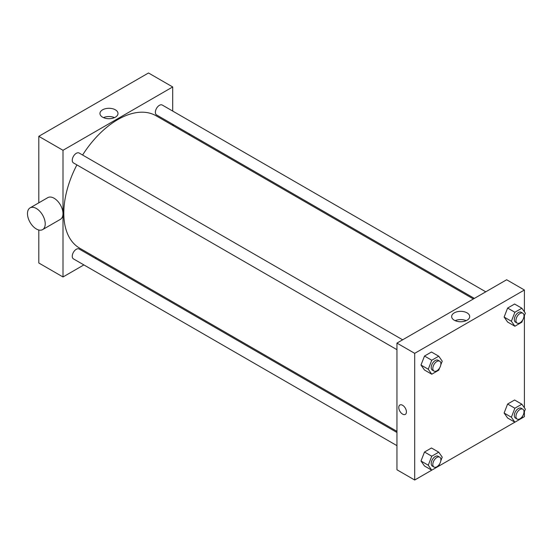 <?xml version="1.0" encoding="UTF-8"?>
<svg xmlns="http://www.w3.org/2000/svg" width="553" height="553" viewBox="0 0 553 553"><rect width="100%" height="100%" fill="white"/><g stroke="black" fill="none" stroke-linecap="round" stroke-linejoin="round"><path stroke-width="0.83" d="M38.8 202.833L38.8 136.321L148.501 72.982L172.702 86.952L172.702 111.07M83.883 264.908L63.001 276.97L38.8 262.993L38.8 230M96.27 257.76L95.289 258.32M396.95 349.683L73.438 162.907A5.703 3.29 -60 0 1 73.438 156.319A5.703 3.29 -60 0 1 79.141 153.029L402.653 339.805M396.95 445.656L73.438 258.88A5.703 3.29 -60 0 1 73.438 252.292A5.703 3.29 -60 0 1 79.141 249.002L396.95 432.487M172.702 124.238L172.702 125.372M63.001 276.97L63.001 150.292L172.702 86.952M474.363 298.399L156.554 114.92A5.703 3.29 -60 0 1 156.554 108.333A5.703 3.29 -60 0 1 162.257 105.042L485.769 291.818M396.95 431.354L79.632 248.152A76.432 44.129 -60 0 1 76.888 164.898M82.591 155.02A76.432 44.129 -60 0 1 156.064 115.771L473.382 298.966M30.076 207.873L47.828 197.621A12.546 7.244 60 0 1 60.374 204.866A12.546 7.244 60 0 1 60.374 219.361L42.629 229.606A12.546 7.244 -120 0 0 42.629 215.117A12.546 7.244 -120 0 0 30.076 207.873A12.546 7.244 -120 0 0 28.155 217.923A12.546 7.244 -120 0 0 36.353 228.983A12.546 7.244 -120 0 0 42.629 229.606M63.001 150.292L38.8 136.321M115.356 109.819A9.028 5.212 180 0 1 118.003 113.503A9.028 5.212 180 0 1 108.976 118.708A9.028 5.212 180 0 1 99.955 113.503A9.028 5.212 180 0 1 105.519 108.685A9.028 5.212 180 0 1 115.356 109.819M114.499 117.623A9.028 5.212 0 0 0 103.452 117.623M189.002 133.653A12.546 7.244 60 0 1 189.548 135.105M514.857 422.188L414.695 480.018L396.95 469.774L396.95 343.095L506.652 279.756L524.396 290.007L524.396 311.837M524.396 411.619L524.396 416.679L521.866 418.144M507.613 322.033L504.122 317.063L507.613 308.062L514.594 304.026L507.613 308.062L504.122 317.063L507.613 322.033L514.871 326.222L511.38 321.252L514.871 312.251L521.859 308.221L525.35 313.185L523.912 316.883M424.497 465.992L420.999 461.022L424.497 452.022L431.478 447.992L424.497 452.022L420.999 461.022L424.497 465.992L431.755 470.188L428.264 465.218L431.755 456.211L438.743 452.181L442.234 457.151L440.796 460.849M524.396 315.639L524.396 407.81M414.695 480.018L414.695 353.339L524.396 290.007M507.613 418.006L504.122 413.036L507.613 404.036L514.594 400.006L507.613 404.036L504.122 413.036L507.613 418.006L514.871 422.202L511.38 417.232L514.871 408.225L521.859 404.195L525.35 409.165L523.912 412.863M424.497 370.019L420.999 365.049L424.497 356.049L431.478 352.012L424.497 356.049L420.999 365.049L424.497 370.019L431.755 374.208L428.264 369.238L431.755 360.238L438.743 356.208L442.234 361.178L440.796 364.869M414.695 353.339L396.95 343.095M454.29 320.235A9.028 5.212 180 0 1 451.649 316.551A9.028 5.212 180 0 1 460.67 311.339A9.028 5.212 180 0 1 469.697 316.551A9.028 5.212 180 0 1 464.126 321.362A9.028 5.212 180 0 1 454.29 320.235M406.427 411.909A5.419 3.131 60 0 1 405.301 414.384A5.419 3.131 60 0 1 399.888 411.259A5.419 3.131 60 0 1 399.888 405.003A5.419 3.131 60 0 1 404.063 406.455A5.419 3.131 60 0 1 406.427 411.909M405.308 414.384A5.419 3.131 60 0 1 399.888 411.259A5.419 3.131 60 0 1 399.888 405.003M455.147 320.671A9.028 5.212 180 0 1 466.2 320.671M439.587 368.001L438.743 370.178L431.755 374.208M439.711 361.199L438.1 360.266A5.703 3.29 120 0 0 433.704 361.793A5.703 3.29 120 0 0 431.216 367.538A5.703 3.29 120 0 0 432.398 370.151L434.008 371.077A5.703 3.29 120 0 0 439.711 367.786A5.703 3.29 120 0 0 439.711 361.199A5.703 3.29 120 0 0 435.315 362.727A5.703 3.29 120 0 0 432.826 368.471A5.703 3.29 120 0 0 434.008 371.077M428.264 369.238L420.999 365.049M431.755 360.238L424.497 356.049M438.743 356.208L431.478 352.012M522.703 320.014L521.859 322.192L514.871 326.222M522.827 313.212L521.216 312.279A5.703 3.29 120 0 0 516.82 313.807A5.703 3.29 120 0 0 514.331 319.551A5.703 3.29 120 0 0 515.514 322.164L517.124 323.09A5.703 3.29 120 0 0 522.827 319.8A5.703 3.29 120 0 0 522.827 313.212A5.703 3.29 120 0 0 518.438 314.74A5.703 3.29 120 0 0 515.942 320.484A5.703 3.29 120 0 0 517.124 323.09M511.38 321.252L504.122 317.063M514.871 312.251L507.613 308.062M521.859 308.221L514.594 304.026M439.587 463.974L438.743 466.151M439.711 457.172L438.1 456.246A5.703 3.29 120 0 0 433.704 457.773A5.703 3.29 120 0 0 431.216 463.511A5.703 3.29 120 0 0 432.398 466.124L434.008 467.057A5.703 3.29 120 0 0 439.711 463.76A5.703 3.29 120 0 0 439.711 457.172A5.703 3.29 120 0 0 435.315 458.707A5.703 3.29 120 0 0 432.826 464.444A5.703 3.29 120 0 0 434.008 467.057M428.264 465.218L420.999 461.022M431.755 456.211L424.497 452.022M438.743 452.181L431.478 447.992M522.703 415.987L521.859 418.165L514.871 422.202M522.827 409.185L521.216 408.259A5.703 3.29 120 0 0 516.82 409.787A5.703 3.29 120 0 0 514.331 415.524A5.703 3.29 120 0 0 515.514 418.137L517.124 419.07A5.703 3.29 120 0 0 522.827 415.773A5.703 3.29 120 0 0 522.827 409.185A5.703 3.29 120 0 0 518.438 410.713A5.703 3.29 120 0 0 515.942 416.457A5.703 3.29 120 0 0 517.124 419.07M511.38 417.232L504.122 413.036M514.871 408.225L507.613 404.036M521.859 404.195L514.594 400.006M173.815 124.881L172.833 125.448"/></g></svg>
